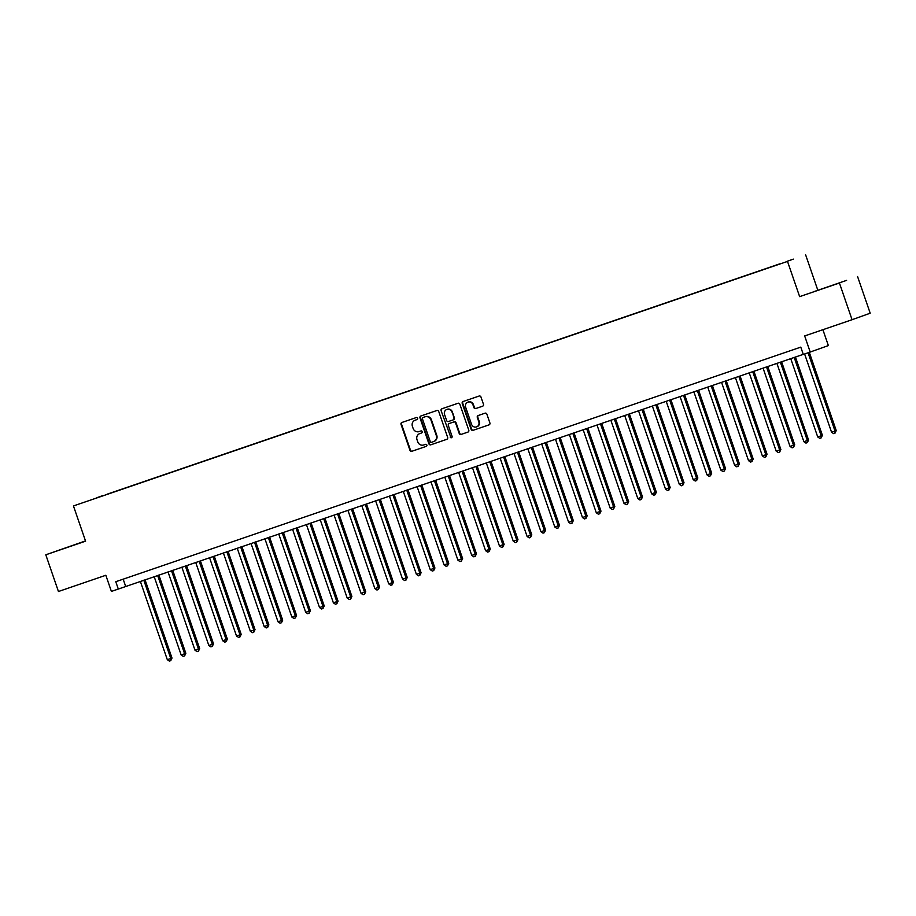 <?xml version="1.0" encoding="UTF-8"?>
<svg xmlns="http://www.w3.org/2000/svg" width="916" height="916" viewBox="0 0 916 916"><rect width="100%" height="100%" fill="white"/><g stroke="black" fill="none" stroke-linecap="round" stroke-linejoin="round"><path stroke-width="1.37" d="M417.627 418.223A1.065 1.008 -109.8 0 0 416.333 417.547L401.895 422.482A1.523 1.431 -109.8 0 0 401.036 424.394L409.967 450.329A1.523 1.431 -109.8 0 0 411.822 451.302L426.249 446.367A1.065 1.008 -109.8 0 0 426.856 445.027A1.065 1.008 -109.8 0 0 425.562 444.352L423.684 444.981A4.878 4.591 -109.8 0 1 417.753 441.867L417.009 439.703A4.878 4.591 -109.8 0 1 419.768 433.6L421.635 432.959A1.065 1.008 -109.8 0 0 422.242 431.631A1.065 1.008 -109.8 0 0 420.948 430.944L419.07 431.585A4.878 4.591 -109.8 0 1 413.139 428.459L412.395 426.306A4.878 4.591 -109.8 0 1 415.154 420.204L417.02 419.562A1.065 1.008 -109.8 0 0 417.627 418.223M793.348 259.125L787.084 261.3L793.348 259.125M482.618 406.2A1.523 1.431 -109.8 0 0 482.629 406.189A1.523 1.431 -109.8 0 0 483.476 404.3L480.969 397.017A1.523 1.431 -109.8 0 0 479.114 396.044L463.084 401.529A1.523 1.431 -109.8 0 0 463.072 401.54A1.523 1.431 -109.8 0 0 462.225 403.441L471.156 429.375A1.523 1.431 -109.8 0 0 473.011 430.348L489.041 424.864A1.523 1.431 -109.8 0 0 489.9 422.952L486.877 414.169A1.523 1.431 -109.8 0 0 485.022 413.185L478.163 415.543A1.523 1.431 -109.8 0 0 477.305 417.444L478.805 421.807A4.076 3.836 -109.8 0 1 476.549 426.89A4.076 3.836 -109.8 0 1 471.534 424.291L465.649 407.219A4.076 3.836 -109.8 0 1 467.904 402.135A4.076 3.836 -109.8 0 1 472.919 404.723L473.904 407.574A1.523 1.431 -109.8 0 0 475.759 408.547L482.652 406.189M85.497 540.909L45.8 554.798L58.441 591.507L105.832 575.271L111.397 591.415L118.313 589.057L115.782 581.706L800.779 347.13L803.309 354.469L828.362 345.584L822.9 329.703M839.422 283.01L799.645 296.635L839.422 283.01L852.063 319.718L804.672 335.943L810.225 352.099M799.645 296.635L787.508 261.404L73.452 505.941L787.508 261.404M45.8 554.798L85.589 541.173L73.452 505.941M438.73 411.479A1.523 1.431 -109.8 0 0 436.875 410.505L420.845 416.001A1.523 1.431 -109.8 0 0 419.986 417.902L428.917 443.836A1.523 1.431 -109.8 0 0 430.772 444.821L446.802 439.325A1.523 1.431 -109.8 0 0 447.661 437.424L438.73 411.479M451.725 437.596A1.065 1.008 -109.8 0 1 450.672 436.863L441.1 410.666A1.523 1.431 -109.8 0 1 441.947 408.765A1.523 1.431 -109.8 0 0 441.947 408.765L458 403.269A1.523 1.431 -109.8 0 1 459.855 404.254L468.786 430.188A1.523 1.431 -109.8 0 1 467.939 432.089L467.916 432.1A1.523 1.431 -109.8 0 0 467.939 432.089M467.916 432.1L461.057 434.447A1.523 1.431 -109.8 0 1 459.202 433.463L455.584 422.952A1.523 1.431 -109.8 0 0 453.729 421.978L449.172 423.535A1.523 1.431 -109.8 0 0 448.313 425.436L452.092 436.394A1.065 1.008 -109.8 0 1 451.496 437.722A1.065 1.008 -109.8 0 1 450.18 437.035M857.559 276.506L870.2 313.203L852.063 319.718M96.821 497.709L99.867 496.667L96.821 497.709M102.913 495.579L99.867 496.621L102.924 495.613M779.55 264.048L107.012 494.422M779.55 263.923L107 494.239M817.782 290.12L805.645 254.888M118.313 589.057L803.275 354.355M123.179 579.175L125.664 586.412M85.52 540.99L56.769 550.94L85.543 541.047M846.59 280.365L814.416 291.471L846.59 280.365M417.135 419.517L415.646 420.02A4.878 4.591 -109.8 0 0 415.52 420.066M420.135 433.474A4.878 4.591 -109.8 0 1 420.261 433.428L421.749 432.913M402.25 422.368A1.523 1.431 -109.8 0 0 401.529 424.211L410.46 450.157A1.523 1.431 -109.8 0 0 412.315 451.13L426.364 446.321M421.2 415.875A1.523 1.431 -109.8 0 0 420.478 417.73L429.409 443.665A1.523 1.431 -109.8 0 0 431.264 444.638L446.928 439.279M433.657 441.569L434.024 441.443A4.878 4.591 -109.8 0 0 436.783 435.34L431.425 419.78A4.878 4.591 -109.8 0 0 425.493 416.654L423.02 417.513A1.065 1.008 -109.8 0 0 422.425 418.841L430.268 441.604A1.065 1.008 -109.8 0 0 431.573 442.291L433.543 441.615A4.878 4.591 -109.8 0 0 436.302 435.512L430.932 419.952A4.878 4.591 -109.8 0 0 425.001 416.826L423.524 417.33A1.065 1.008 -109.8 0 0 423.513 417.33A1.065 1.008 -109.8 0 0 423.501 417.341M468.053 432.043L461.057 434.447M449.653 423.364L449.664 423.352A1.523 1.431 -109.8 0 0 449.63 423.364A1.523 1.431 -109.8 0 0 449.653 423.364L454.221 421.795A1.523 1.431 -109.8 0 1 456.076 422.768L459.695 433.291A1.523 1.431 -109.8 0 0 461.55 434.264M450.672 436.863L441.1 410.666M451.828 412.028A4.076 3.836 -109.8 0 0 446.813 409.441A4.076 3.836 -109.8 0 0 444.558 414.524L446.63 420.536A1.523 1.431 -109.8 0 0 448.485 421.509L453.031 419.952A1.523 1.431 -109.8 0 0 453.901 418.051L452.309 411.856A4.076 3.836 -109.8 0 0 447.065 409.36M453.546 419.768L453.523 419.78A1.523 1.431 -109.8 0 0 454.382 417.868L453.901 418.051M452.309 411.856L454.382 417.868M442.325 408.639A1.523 1.431 -109.8 0 0 441.592 410.494M468.156 402.055A4.076 3.836 -109.8 0 1 473.412 404.551L474.396 407.402A1.523 1.431 -109.8 0 0 476.251 408.376L482.743 406.143M476.789 426.787A4.076 3.836 -109.8 0 0 479.286 421.623L478.805 421.807M478.518 415.417A1.523 1.431 -109.8 0 0 477.786 417.272L479.286 421.623M463.45 401.403A1.523 1.431 -109.8 0 0 462.717 403.258L471.648 429.203A1.523 1.431 -109.8 0 0 473.503 430.176L489.178 424.806M140.354 581.385L167.319 659.692L170.777 658.501L172.002 658.066L145.037 579.771M172.002 658.066L170.765 660.631L170.777 658.501L143.812 580.194M170.765 660.631L169.38 661.112L167.319 659.692M154.186 576.645L181.15 654.951L185.834 653.326L158.88 575.03M185.834 653.326L184.597 655.89L184.608 653.761L157.644 575.454M184.597 655.89L183.211 656.371L181.15 654.951M168.029 571.905L194.994 650.211L199.677 648.585L172.723 570.302M199.677 648.585L198.44 651.162L198.451 649.02L171.487 570.714M198.44 651.162L197.054 651.631L194.994 650.211M181.86 567.164L208.825 645.471L213.508 643.845L186.555 565.561M213.508 643.845L212.272 646.421L212.283 644.28L185.33 565.985M212.272 646.421L210.886 646.891L208.825 645.471M195.703 562.424L222.668 640.731L226.126 639.551L227.351 639.105L200.398 560.821M227.351 639.105L226.115 641.681L226.126 639.551L199.161 561.245M226.115 641.681L224.729 642.15L222.668 640.731M209.546 557.684L236.5 635.99L239.969 634.811L241.194 634.364L214.23 556.081M241.194 634.364L239.946 636.941L239.969 634.811L213.004 556.504M239.946 636.941L238.572 637.41L236.5 635.99M223.378 552.943L250.343 631.25L253.801 630.071L255.026 629.624L228.073 551.34M255.026 629.624L253.789 632.2L253.801 630.071L226.836 551.764M253.789 632.2L252.404 632.67L250.343 631.25M237.221 548.203L264.186 626.51L267.644 625.33L268.869 624.884L241.916 546.6M268.869 624.884L267.632 627.46L267.644 625.33L240.679 547.024M267.632 627.46L266.247 627.929L264.186 626.51M251.053 543.474L278.017 621.769L281.475 620.59L282.701 620.155L255.747 541.86M282.701 620.155L281.464 622.72L281.475 620.59L254.522 542.283M281.464 622.72L280.078 623.201L278.017 621.769M264.896 538.734L291.861 617.04L296.544 615.415L269.59 537.12M296.544 615.415L295.307 617.979L295.318 615.85L268.354 537.543M295.307 617.979L293.921 618.46L291.861 617.04M278.739 533.994L305.692 612.3L309.161 611.109L310.387 610.674L283.422 532.379M310.387 610.674L309.139 613.239L309.161 611.109L282.197 532.803M309.139 613.239L307.765 613.72L305.692 612.3M292.57 529.253L319.535 607.56L324.218 605.934L297.265 527.65M324.218 605.934L322.982 608.499L322.993 606.369L296.028 528.063M322.982 608.499L321.596 608.98L319.535 607.56M306.413 524.513L333.378 602.82L338.061 601.194L311.096 522.91M338.061 601.194L336.825 603.77L336.836 601.629L309.871 523.322M336.825 603.77L335.439 604.239L333.378 602.82M320.245 519.773L347.21 598.079L351.893 596.453L324.94 518.17M351.893 596.453L350.656 599.03L350.668 596.888L323.703 518.593M350.656 599.03L349.271 599.499L347.21 598.079M334.088 515.032L361.053 593.339L364.511 592.16L365.736 591.713L338.783 513.429M365.736 591.713L364.499 594.289L364.511 592.16L337.546 513.853M364.499 594.289L363.114 594.759L361.053 593.339M347.92 510.292L374.884 588.599L378.342 587.419L379.567 586.973L352.614 508.689M379.567 586.973L378.331 589.549L378.342 587.419L351.389 509.113M378.331 589.549L376.945 590.018L374.884 588.599M361.763 505.552L388.728 583.858L392.185 582.679L393.411 582.232L366.457 503.949M393.411 582.232L392.174 584.809L392.185 582.679L365.221 504.373M392.174 584.809L390.788 585.278L388.728 583.858M375.606 500.812L402.559 579.118L406.028 577.939L407.254 577.492L380.289 499.209M407.254 577.492L406.006 580.068L406.028 577.939L379.064 499.632M406.006 580.068L404.632 580.538L402.559 579.118M389.437 496.083L416.402 574.378L419.86 573.198L421.085 572.763L394.132 494.468M421.085 572.763L419.849 575.328L419.86 573.198L392.895 494.892M419.849 575.328L418.463 575.809L416.402 574.378M403.28 491.342L430.245 569.649L434.928 568.023L407.975 489.728M434.928 568.023L433.692 570.588L433.703 568.458L406.738 490.152M433.692 570.588L432.306 571.069L430.245 569.649M417.112 486.602L444.077 564.909L448.76 563.283L421.807 484.988M448.76 563.283L447.523 565.848L447.535 563.718L420.581 485.411M447.523 565.848L446.138 566.328L444.077 564.909M430.955 481.862L457.92 560.168L462.603 558.542L435.65 480.259M462.603 558.542L461.366 561.107L461.378 558.978L434.413 480.671M461.366 561.107L459.981 561.588L457.92 560.168M444.798 477.121L471.751 555.428L476.446 553.802L449.481 475.519M476.446 553.802L475.198 556.378L475.221 554.237L448.256 475.942M475.198 556.378L473.824 556.848L471.751 555.428M458.63 472.381L485.595 550.688L489.052 549.508L490.278 549.062L463.324 470.778M490.278 549.062L489.041 551.638L489.052 549.508L462.088 471.202M489.041 551.638L487.655 552.108L485.595 550.688M472.473 467.641L499.438 545.947L502.895 544.768L504.121 544.322L477.156 466.038M504.121 544.322L502.884 546.898L502.895 544.768L475.931 466.462M502.884 546.898L501.499 547.367L499.438 545.947M486.304 462.901L513.269 541.207L516.727 540.028L517.952 539.581L490.999 461.298M517.952 539.581L516.716 542.158L516.727 540.028L489.762 461.721M516.716 542.158L515.33 542.627L513.269 541.207M500.147 458.16L527.112 536.467L530.57 535.288L531.795 534.841L504.842 456.557M531.795 534.841L530.559 537.417L530.57 535.288L503.605 456.981M530.559 537.417L529.173 537.887L527.112 536.467M513.979 453.431L540.944 531.727L544.402 530.547L545.627 530.101L518.674 451.817M545.627 530.101L544.39 532.677L544.402 530.547L517.448 452.241M544.39 532.677L543.005 533.158L540.944 531.727M527.822 448.691L554.787 526.998L559.47 525.372L532.517 447.077M559.47 525.372L558.233 527.937L558.245 525.807L531.28 447.5M558.233 527.937L556.848 528.418L554.787 526.998M541.665 443.951L568.618 522.257L572.088 521.067L573.313 520.631L546.348 442.336M573.313 520.631L572.065 523.196L572.088 521.067L545.123 442.76M572.065 523.196L570.691 523.677L568.618 522.257M555.497 439.211L582.462 517.517L587.145 515.891L560.191 437.608M587.145 515.891L585.908 518.456L585.919 516.326L558.955 438.02M585.908 518.456L584.523 518.937L582.462 517.517M569.34 434.47L596.305 512.777L600.988 511.151L574.034 432.867M600.988 511.151L599.751 513.727L599.762 511.586L572.798 433.279M599.751 513.727L598.366 514.197L596.305 512.777M583.171 429.73L610.136 508.036L614.819 506.411L587.866 428.127M614.819 506.411L613.583 508.987L613.594 506.846L586.641 428.551M613.583 508.987L612.197 509.456L610.136 508.036M597.014 424.99L623.979 503.296L627.437 502.117L628.662 501.67L601.709 423.387M628.662 501.67L627.426 504.247L627.437 502.117L600.472 423.81M627.426 504.247L626.04 504.716L623.979 503.296M610.857 420.249L637.811 498.556L641.28 497.377L642.505 496.93L615.541 418.646M642.505 496.93L641.257 499.506L641.28 497.377L614.315 419.07M641.257 499.506L639.883 499.976L637.811 498.556M624.689 415.509L651.654 493.816L655.112 492.636L656.337 492.19L629.384 413.906M656.337 492.19L655.1 494.766L655.112 492.636L628.147 414.33M655.1 494.766L653.715 495.235L651.654 493.816M638.532 410.769L665.497 489.075L668.955 487.896L670.18 487.449L643.215 409.166M670.18 487.449L668.943 490.026L668.955 487.896L641.99 409.589M668.943 490.026L667.558 490.495L665.497 489.075M652.364 406.04L679.328 484.335L682.786 483.156L684.012 482.721L657.058 404.425M684.012 482.721L682.775 485.285L682.786 483.156L655.822 404.849M682.775 485.285L681.389 485.766L679.328 484.335M666.207 401.3L693.172 479.606L697.855 477.98L670.901 399.685M697.855 477.98L696.618 480.545L696.629 478.415L669.665 400.109M696.618 480.545L695.233 481.026L693.172 479.606M680.038 396.559L707.003 474.866L711.686 473.24L684.733 394.945M711.686 473.24L710.45 475.805L710.461 473.675L683.508 395.369M710.45 475.805L709.064 476.286L707.003 474.866M693.881 391.819L720.846 470.126L725.529 468.5L698.576 390.216M725.529 468.5L724.293 471.064L724.304 468.935L697.339 390.628M724.293 471.064L722.907 471.545L720.846 470.126M707.725 387.079L734.678 465.385L739.372 463.759L712.408 385.476M739.372 463.759L738.124 466.336L738.147 464.194L711.182 385.888M738.124 466.336L736.75 466.805L734.678 465.385M721.556 382.338L748.521 460.645L753.204 459.019L726.251 380.735M753.204 459.019L751.967 461.595L751.979 459.454L725.014 381.159M751.967 461.595L750.582 462.065L748.521 460.645M735.399 377.598L762.364 455.905L765.822 454.725L767.047 454.279L740.094 375.995M767.047 454.279L765.81 456.855L765.822 454.725L738.857 376.419M765.81 456.855L764.425 457.324L762.364 455.905M749.231 372.858L776.196 451.164L779.653 449.985L780.879 449.538L753.925 371.255M780.879 449.538L779.642 452.115L779.653 449.985L752.7 371.678M779.642 452.115L778.257 452.584L776.196 451.164M763.074 368.118L790.039 446.424L793.496 445.245L794.722 444.798L767.768 366.515M794.722 444.798L793.485 447.374L793.496 445.245L766.532 366.938M793.485 447.374L792.1 447.844L790.039 446.424M776.917 363.377L803.87 441.684L807.34 440.504L808.565 440.058L781.6 361.774M808.565 440.058L807.317 442.634L807.34 440.504L780.375 362.198M807.317 442.634L805.943 443.104L803.87 441.684M790.748 358.648L817.713 436.943L821.171 435.764L822.396 435.329L795.443 357.034M822.396 435.329L821.16 437.894L821.171 435.764L794.206 357.458M821.16 437.894L819.774 438.375L817.713 436.943M804.626 354.011L831.556 432.215L836.239 430.589L809.32 352.408M836.239 430.589L835.003 433.154L835.014 431.024L808.084 352.832M835.003 433.154L833.617 433.634L831.556 432.215"/></g></svg>
